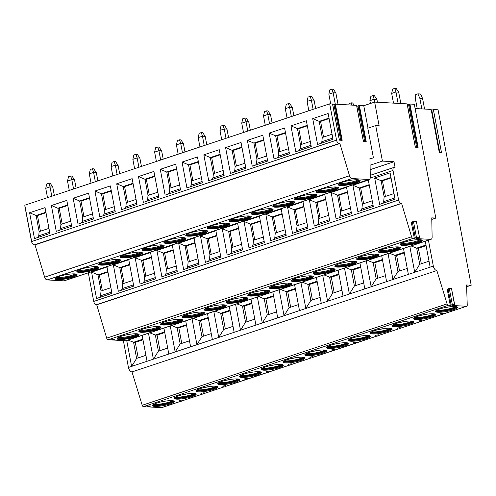 <?xml version="1.0" encoding="UTF-8"?>
<svg xmlns="http://www.w3.org/2000/svg" width="496" height="496" viewBox="0 0 496 496"><rect width="100%" height="100%" fill="white"/><g stroke="black" fill="none" stroke-linecap="round" stroke-linejoin="round"><path stroke-width="0.74" d="M180.525 401.388L161.814 407.607A1.674 0.98 -108.4 0 1 161.591 407.638L147.039 406.838L150.796 406.044L146.729 405.821L145.334 406.745L143.456 406.639A1.674 0.98 -108.4 0 1 142.203 405.269L131.979 371.926A4.458 2.604 -108.4 0 1 128.439 367.468L123.361 340.603M147.039 406.838L146.853 405.827M111.668 338.935L111.86 339.952L114.235 339.4L114.688 339.097L111.668 338.935L108.159 339.772A1.947 1.141 -108.4 0 1 106.69 338.148L96.72 304.792L96.379 304.773A3.342 1.953 -108.4 0 1 93.725 301.432L88.319 272.819M419.597 237.807L416.398 221.613L419.597 237.807L416.46 238.588L430.602 239.37A3.342 1.953 71.6 0 0 431.043 239.308L126.164 340.678A3.342 1.953 -108.4 0 1 125.717 340.733L111.86 339.952M356.822 106.361L359.377 105.468L363.76 105.71L374.647 102.089L379.124 125.767L375.714 125.581L382.428 161.101L393.998 161.733L395.064 167.381L394.45 167.35A3.342 1.953 71.6 0 0 394.004 167.406A3.342 1.953 71.6 0 0 393.018 170.469L398.61 200.062A3.342 1.953 71.6 0 0 401.264 203.403L401.605 203.422L411.568 236.778A1.947 1.141 71.6 0 0 413.038 238.402L414.346 238.471L411.296 222.332L413.453 221.452L416.398 221.613M332.797 105.04L335.352 104.148L356.568 105.388M371.795 158.342L369.942 158.243L370.314 177.196A3.342 1.953 -108.4 0 1 369.235 179.422L64.35 280.792A3.342 1.953 -108.4 0 1 63.903 280.848L47.151 279.924A3.342 1.953 -108.4 0 1 44.634 277.146L34.999 244.906L34.317 244.869A3.342 1.953 -108.4 0 1 31.663 241.527L24.8 205.208L329.685 103.838L332.543 104.067M431.359 110.509L433.368 109.535L438.055 109.796L471.2 285.225L466.581 284.971L467.238 305.127A1.674 0.98 -108.4 0 1 466.699 306.237A1.674 0.98 -108.4 0 1 466.476 306.268L451.875 305.462L454.702 304.749L452.315 304.575L450.269 305.375L447.218 289.23L449.264 288.43L451.496 288.554L454.702 304.749M415.121 108.537L431.154 109.418L439.289 152.464L441.502 152.588L433.368 109.535M431.043 239.308A3.342 1.953 71.6 0 0 432.121 237.082L431.749 217.862L435.823 218.085L414.315 104.272L409.932 104.03L407.377 104.923M409.932 104.03L418.122 147.349L415.301 147.194L407.129 103.949M407.111 103.875L374.647 102.089M417.861 93.849L420.589 93.998L422.573 98.487L419.845 98.338L417.861 93.849L415.716 94.562L415.561 99.764L417.241 108.649M422.573 98.487L424.57 109.052M421.842 108.903L419.845 98.338M394.81 88.362L396.168 88.437L398.685 92.144L395.957 91.996L394.81 88.362L392.665 89.075L391.673 93.422L395.957 91.996L398.108 103.379M398.685 92.144L400.836 103.534M393.508 103.131L391.673 93.422M373.029 95.604L374.393 95.678L376.904 99.386L374.176 99.237L373.029 95.604L370.884 96.317L369.892 100.663L374.176 99.237L374.722 102.095M376.904 99.386L377.444 102.244M370.431 103.497L369.892 100.663M351.955 105.065L351.255 102.846L349.11 103.559L348.806 104.892M354.15 105.183L352.613 102.92L351.255 102.846M359.377 105.468L366.209 141.633L363.388 141.478L356.556 105.313M368.001 128.148L363.76 105.71M369.235 179.422A3.342 1.953 -108.4 0 1 368.788 179.478L352.03 178.56A3.342 1.953 -108.4 0 1 349.513 175.776L339.884 143.542L339.202 143.505A3.342 1.953 -108.4 0 1 336.548 140.163L329.685 103.838M335.352 104.148L342.184 140.312L339.363 140.157L332.531 103.993M431.78 219.43L435.823 218.085M450.269 305.375L448.341 305.269A1.674 0.98 -108.4 0 1 447.088 303.899L436.864 270.556A4.458 2.604 -108.4 0 1 433.324 266.104L428.426 240.182M142.867 339.171L133.573 342.259L135.278 342.358L138.21 357.876M127.974 340.076L133.573 342.259L136.623 358.403L131.614 366.414L126.716 340.492M142.984 339.791L135.278 342.358M142.147 335.364L147.045 361.286L128.439 367.468M425.252 241.236L430.15 267.158L414.718 272.285L409.82 246.369M403.477 248.477L408.375 274.4L392.937 279.527L388.039 253.605M381.697 255.719L386.595 281.635L371.163 286.769L366.265 260.846M359.922 262.954L364.82 288.877L349.382 294.01L344.491 268.088M338.142 270.196L343.04 296.118L327.608 301.252L322.71 275.33M316.367 277.438L321.265 303.36L305.834 308.493L300.936 282.571M294.587 284.679L299.485 310.601L284.053 315.729L279.155 289.813M272.812 291.921L277.71 317.843L262.279 322.97L257.381 297.048M251.032 299.162L255.93 325.078L240.498 330.212L235.6 304.29M229.257 306.398L234.155 332.32L218.724 337.454L213.826 311.531M207.477 313.639L212.375 339.562L196.943 344.695L192.045 318.773M185.702 320.881L190.6 346.803L175.169 351.937L170.271 326.015M163.922 328.123L168.82 354.045L153.388 359.172L148.49 333.256M429.021 261.187L419.734 264.275L414.718 272.285L408.375 274.4M131.979 371.926L436.864 270.556M145.917 355.316L136.623 358.403M167.698 348.074L158.404 351.162L153.388 359.172L147.045 361.286M149.755 332.835L155.353 335.023L157.058 335.116L159.991 350.635M158.404 351.162L155.353 335.023L164.647 331.929M164.759 332.556L157.058 335.116M189.472 340.833L180.178 343.926L175.169 351.937L168.82 354.045M171.529 325.593L177.128 327.782L178.833 327.875L181.765 343.399M180.178 343.926L177.128 327.782L186.422 324.694M186.539 325.314L178.833 327.875M211.246 333.597L201.959 336.685L196.943 344.695L190.6 346.803M193.31 318.351L198.908 320.54L200.613 320.633L203.546 336.158M201.959 336.685L198.908 320.54L208.196 317.452M208.314 318.072L200.613 320.633M233.027 326.356L223.733 329.443L218.724 337.454L212.375 339.562M215.084 311.11L220.683 313.298L222.388 313.391L225.32 328.916M223.733 329.443L220.683 313.298L229.977 310.211M230.094 310.831L222.388 313.391M254.801 319.114L245.514 322.202L240.498 330.212L234.155 332.32M236.865 303.874L242.463 306.057L244.168 306.15L247.101 321.675M245.514 322.202L242.463 306.057L251.751 302.969M251.869 303.589L244.168 306.15M276.582 311.872L267.288 314.96L262.279 322.97L255.93 325.078M258.639 296.633L264.238 298.815L265.943 298.914L268.875 314.433M267.288 314.96L264.238 298.815L273.532 295.728M273.649 296.348L265.943 298.914M298.356 304.631L289.069 307.718L284.053 315.729L277.71 317.843M280.42 289.391L286.018 291.58L287.723 291.673L290.656 307.191M289.069 307.718L286.018 291.58L295.306 288.486M295.424 289.106L287.723 291.673M320.137 297.389L310.843 300.483L305.834 308.493L299.485 310.601M302.194 282.15L307.793 284.338L309.498 284.431L312.43 299.95M310.843 300.483L307.793 284.338L317.087 281.244M317.204 281.871L309.498 284.431M341.911 290.148L332.624 293.241L327.608 301.252L321.265 303.36M323.975 274.908L329.573 277.097L331.278 277.19L334.211 292.714M332.624 293.241L329.573 277.097L338.861 274.009M338.979 274.629L331.278 277.19M363.692 282.912L354.398 286L349.382 294.01L343.04 296.118M345.749 267.666L351.348 269.855L353.053 269.948L355.985 285.473M354.398 286L351.348 269.855L360.642 266.767M360.759 267.387L353.053 269.948M385.466 275.671L376.179 278.758L371.163 286.769L364.82 288.877M367.53 260.431L373.128 262.613L374.827 262.706L377.766 278.231M376.179 278.758L373.128 262.613L382.416 259.526M382.534 260.146L374.827 262.706M407.247 268.429L397.953 271.517L392.937 279.527L386.595 281.635M389.304 253.189L394.903 255.372L396.608 255.465L399.54 270.99M397.953 271.517L394.903 255.372L404.197 252.284M404.314 252.904L396.608 255.465M439.636 309.008A11.197 2.04 169.3 0 0 435.488 311.463A11.197 2.04 169.3 0 0 441.874 312.114A11.197 2.04 169.3 0 0 453.338 309.764A11.197 2.04 169.3 0 0 457.486 307.309A11.197 2.04 169.3 0 0 451.1 306.658A11.197 2.04 169.3 0 0 439.636 309.008M417.861 316.25A11.197 2.04 169.3 0 0 413.707 318.705A11.197 2.04 169.3 0 0 420.1 319.356A11.197 2.04 169.3 0 0 431.557 317.006A11.197 2.04 169.3 0 0 435.711 314.551A11.197 2.04 169.3 0 0 429.319 313.9A11.197 2.04 169.3 0 0 417.861 316.25M396.081 323.491A11.197 2.04 169.3 0 0 391.933 325.946A11.197 2.04 169.3 0 0 398.319 326.597A11.197 2.04 169.3 0 0 409.783 324.248A11.197 2.04 169.3 0 0 413.931 321.792A11.197 2.04 169.3 0 0 407.545 321.141A11.197 2.04 169.3 0 0 396.081 323.491M374.306 330.733A11.197 2.04 169.3 0 0 370.152 333.188A11.197 2.04 169.3 0 0 376.545 333.839A11.197 2.04 169.3 0 0 388.002 331.483A11.197 2.04 169.3 0 0 392.156 329.028A11.197 2.04 169.3 0 0 385.77 328.383A11.197 2.04 169.3 0 0 374.306 330.733M352.526 337.974A11.197 2.04 169.3 0 0 348.378 340.43A11.197 2.04 169.3 0 0 354.764 341.074A11.197 2.04 169.3 0 0 366.228 338.725A11.197 2.04 169.3 0 0 370.382 336.269A11.197 2.04 169.3 0 0 363.99 335.625A11.197 2.04 169.3 0 0 352.526 337.974M330.751 345.216A11.197 2.04 169.3 0 0 326.597 347.671A11.197 2.04 169.3 0 0 332.99 348.316A11.197 2.04 169.3 0 0 344.453 345.966A11.197 2.04 169.3 0 0 348.601 343.511A11.197 2.04 169.3 0 0 342.215 342.86A11.197 2.04 169.3 0 0 330.751 345.216M308.971 352.451A11.197 2.04 169.3 0 0 304.823 354.907A11.197 2.04 169.3 0 0 311.209 355.558A11.197 2.04 169.3 0 0 322.673 353.208A11.197 2.04 169.3 0 0 326.827 350.753A11.197 2.04 169.3 0 0 320.435 350.102A11.197 2.04 169.3 0 0 308.971 352.451M287.196 359.693A11.197 2.04 169.3 0 0 283.042 362.148A11.197 2.04 169.3 0 0 289.435 362.799A11.197 2.04 169.3 0 0 300.898 360.449A11.197 2.04 169.3 0 0 305.046 357.994A11.197 2.04 169.3 0 0 298.66 357.343A11.197 2.04 169.3 0 0 287.196 359.693M265.422 366.935A11.197 2.04 169.3 0 0 261.268 369.39A11.197 2.04 169.3 0 0 267.654 370.041A11.197 2.04 169.3 0 0 279.118 367.691A11.197 2.04 169.3 0 0 283.272 365.236A11.197 2.04 169.3 0 0 276.88 364.585A11.197 2.04 169.3 0 0 265.422 366.935M243.641 374.176A11.197 2.04 169.3 0 0 239.494 376.631A11.197 2.04 169.3 0 0 245.88 377.282A11.197 2.04 169.3 0 0 257.343 374.926A11.197 2.04 169.3 0 0 261.491 372.471A11.197 2.04 169.3 0 0 255.105 371.826A11.197 2.04 169.3 0 0 243.641 374.176M221.867 381.418A11.197 2.04 169.3 0 0 217.713 383.873A11.197 2.04 169.3 0 0 224.105 384.524A11.197 2.04 169.3 0 0 235.563 382.168A11.197 2.04 169.3 0 0 239.717 379.713A11.197 2.04 169.3 0 0 233.325 379.068A11.197 2.04 169.3 0 0 221.867 381.418M200.086 388.659A11.197 2.04 169.3 0 0 195.939 391.115A11.197 2.04 169.3 0 0 202.325 391.759A11.197 2.04 169.3 0 0 213.788 389.41A11.197 2.04 169.3 0 0 217.936 386.954A11.197 2.04 169.3 0 0 211.55 386.303A11.197 2.04 169.3 0 0 200.086 388.659M178.312 395.895A11.197 2.04 169.3 0 0 174.158 398.35A11.197 2.04 169.3 0 0 180.55 399.001A11.197 2.04 169.3 0 0 192.008 396.651A11.197 2.04 169.3 0 0 196.162 394.196A11.197 2.04 169.3 0 0 189.77 393.545A11.197 2.04 169.3 0 0 178.312 395.895M156.531 403.136A11.197 2.04 169.3 0 0 152.384 405.592A11.197 2.04 169.3 0 0 158.77 406.243A11.197 2.04 169.3 0 0 170.233 403.893A11.197 2.04 169.3 0 0 174.381 401.438A11.197 2.04 169.3 0 0 167.995 400.787A11.197 2.04 169.3 0 0 156.531 403.136M440.442 313.695L443.715 313.075A1.81 1.81 0 0 1 440.442 313.695M418.661 320.937L421.935 320.317A1.81 1.81 0 0 1 418.661 320.937M396.887 328.178L400.16 327.558A1.81 1.81 0 0 1 396.887 328.178M375.106 335.42L378.386 334.8A1.81 1.81 0 0 1 375.106 335.42M353.332 342.655L356.605 342.042A1.81 1.81 0 0 1 353.332 342.655M331.557 349.897L334.831 349.283A1.81 1.81 0 0 1 331.557 349.897M309.777 357.139L313.05 356.519A1.81 1.81 0 0 1 309.777 357.139M288.002 364.38L291.276 363.76A1.81 1.81 0 0 1 288.002 364.38M266.222 371.622L269.495 371.002A1.81 1.81 0 0 1 266.222 371.622M244.447 378.863L247.721 378.243A1.81 1.81 0 0 1 244.447 378.863M222.667 386.105L225.94 385.485A1.81 1.81 0 0 1 222.667 386.105M200.892 393.34L204.166 392.727A1.81 1.81 0 0 1 200.892 393.34M179.112 400.582L182.385 399.962A1.81 1.81 0 0 1 179.112 400.582M466.866 286.669L471.2 285.225M457.188 306.95A11.197 2.04 169.3 0 1 453.183 308.958A11.197 2.04 -10.7 0 1 435.637 311.017M436.288 310.465A10.639 1.941 -10.7 0 0 452.743 308.4A10.639 1.941 169.3 0 0 456.376 306.671M455.681 306.565A10.639 1.941 169.3 0 1 452.643 307.861A10.639 1.941 -10.7 0 1 436.902 310.118M448.818 306.931A11.197 2.04 -10.7 0 1 443.424 307.948M435.407 314.185A11.197 2.04 169.3 0 1 431.408 316.2A11.197 2.04 -10.7 0 1 413.856 318.258M414.507 317.707A10.639 1.941 -10.7 0 0 430.962 315.642A10.639 1.941 169.3 0 0 434.601 313.912M433.901 313.807A10.639 1.941 169.3 0 1 430.863 315.103A10.639 1.941 -10.7 0 1 415.121 317.359M427.037 314.173A11.197 2.04 -10.7 0 1 421.643 315.189M413.633 321.427A11.197 2.04 169.3 0 1 409.628 323.435A11.197 2.04 -10.7 0 1 392.082 325.5M392.733 324.948A10.639 1.941 -10.7 0 0 409.188 322.884A10.639 1.941 169.3 0 0 412.827 321.154M412.126 321.048A10.639 1.941 169.3 0 1 409.088 322.344A10.639 1.941 -10.7 0 1 393.347 324.595M405.263 321.414A11.197 2.04 -10.7 0 1 399.869 322.431M391.852 328.668A11.197 2.04 169.3 0 1 387.853 330.677A11.197 2.04 -10.7 0 1 370.301 332.742M370.952 332.19A10.639 1.941 -10.7 0 0 387.413 330.119A10.639 1.941 169.3 0 0 391.046 328.395M390.346 328.29A10.639 1.941 169.3 0 1 387.308 329.586A10.639 1.941 -10.7 0 1 371.566 331.836M383.482 328.656A11.197 2.04 -10.7 0 1 378.088 329.673M370.078 335.91A11.197 2.04 169.3 0 1 366.073 337.919A11.197 2.04 -10.7 0 1 348.527 339.983M349.178 339.431A10.639 1.941 -10.7 0 0 365.633 337.361A10.639 1.941 169.3 0 0 369.272 335.631M368.571 335.532A10.639 1.941 169.3 0 1 365.533 336.821A10.639 1.941 -10.7 0 1 349.792 339.078M361.708 335.891A11.197 2.04 -10.7 0 1 356.314 336.914M348.304 343.151A11.197 2.04 169.3 0 1 344.298 345.16A11.197 2.04 -10.7 0 1 326.746 347.225M327.397 346.673A10.639 1.941 -10.7 0 0 343.858 344.602A10.639 1.941 169.3 0 0 347.491 342.872M346.797 342.773A10.639 1.941 169.3 0 1 343.753 344.063A10.639 1.941 -10.7 0 1 328.011 346.32M339.927 343.133A11.197 2.04 -10.7 0 1 334.533 344.156M326.523 350.393A11.197 2.04 169.3 0 1 322.518 352.402A11.197 2.04 -10.7 0 1 304.972 354.466M305.623 353.908A10.639 1.941 -10.7 0 0 322.078 351.844A10.639 1.941 169.3 0 0 325.717 350.114M325.016 350.009A10.639 1.941 169.3 0 1 321.978 351.304A10.639 1.941 -10.7 0 1 306.237 353.561M318.153 350.374A11.197 2.04 -10.7 0 1 312.759 351.397M304.749 357.635A11.197 2.04 169.3 0 1 300.743 359.643A11.197 2.04 -10.7 0 1 283.191 361.702M283.848 361.15A10.639 1.941 -10.7 0 0 300.303 359.085A10.639 1.941 169.3 0 0 303.936 357.356M303.242 357.25A10.639 1.941 169.3 0 1 300.198 358.546A10.639 1.941 -10.7 0 1 284.456 360.803M296.372 357.616A11.197 2.04 -10.7 0 1 290.985 358.633M282.968 364.87A11.197 2.04 169.3 0 1 278.969 366.879A11.197 2.04 -10.7 0 1 261.417 368.943M262.068 368.392A10.639 1.941 -10.7 0 0 278.523 366.327A10.639 1.941 169.3 0 0 282.162 364.597M281.461 364.492A10.639 1.941 169.3 0 1 278.423 365.788A10.639 1.941 -10.7 0 1 262.682 368.038M274.598 364.858A11.197 2.04 -10.7 0 1 269.204 365.874M261.194 372.112A11.197 2.04 169.3 0 1 257.188 374.12A11.197 2.04 -10.7 0 1 239.636 376.185M240.293 375.633A10.639 1.941 -10.7 0 0 256.748 373.562A10.639 1.941 169.3 0 0 260.381 371.839M259.687 371.733A10.639 1.941 169.3 0 1 256.643 373.029A10.639 1.941 -10.7 0 1 240.901 375.28M252.824 372.099A11.197 2.04 -10.7 0 1 247.43 373.116M239.413 379.353A11.197 2.04 169.3 0 1 235.414 381.362A11.197 2.04 -10.7 0 1 217.862 383.427M218.513 382.875A10.639 1.941 -10.7 0 0 234.968 380.804A10.639 1.941 169.3 0 0 238.607 379.074M237.906 378.975A10.639 1.941 169.3 0 1 234.868 380.265A10.639 1.941 -10.7 0 1 219.127 382.521M231.043 379.335A11.197 2.04 -10.7 0 1 225.649 380.358M217.639 386.595A11.197 2.04 169.3 0 1 213.633 388.604A11.197 2.04 -10.7 0 1 196.087 390.668M196.738 390.116A10.639 1.941 -10.7 0 0 213.193 388.046A10.639 1.941 169.3 0 0 216.826 386.316M216.132 386.217A10.639 1.941 169.3 0 1 213.088 387.506A10.639 1.941 -10.7 0 1 197.346 389.763M209.269 386.576A11.197 2.04 -10.7 0 1 203.875 387.599M195.858 393.836A11.197 2.04 169.3 0 1 191.859 395.845A11.197 2.04 -10.7 0 1 174.307 397.91M174.958 397.352A10.639 1.941 -10.7 0 0 191.413 395.287A10.639 1.941 169.3 0 0 195.052 393.557M194.351 393.452A10.639 1.941 169.3 0 1 191.313 394.748A10.639 1.941 -10.7 0 1 175.572 397.005M187.488 393.818A11.197 2.04 -10.7 0 1 182.094 394.841M174.084 401.078A11.197 2.04 169.3 0 1 170.078 403.087A11.197 2.04 -10.7 0 1 152.532 405.145M153.183 404.593A10.639 1.941 -10.7 0 0 169.638 402.529A10.639 1.941 169.3 0 0 173.271 400.799M172.577 400.694A10.639 1.941 169.3 0 1 169.533 401.989A10.639 1.941 -10.7 0 1 153.791 404.246M165.714 401.059A11.197 2.04 -10.7 0 1 160.32 402.076M411.079 245.948L416.683 248.136L418.382 248.229L421.315 263.748M419.734 264.275L416.683 248.136L425.971 245.043M426.089 245.663L418.382 248.229M419.449 237.758L416.504 237.596L414.346 238.471M418.047 242.897A11.197 2.04 -10.7 0 1 406.584 245.247A11.197 2.04 -10.7 0 1 400.191 244.596A11.197 2.04 -10.7 0 1 404.345 242.141A11.197 2.04 -10.7 0 1 415.809 239.791A11.197 2.04 -10.7 0 1 422.195 240.442A11.197 2.04 -10.7 0 1 418.047 242.897M396.267 250.133A11.197 2.04 -10.7 0 1 384.803 252.489A11.197 2.04 -10.7 0 1 378.417 251.838A11.197 2.04 -10.7 0 1 382.565 249.383A11.197 2.04 -10.7 0 1 394.029 247.033A11.197 2.04 -10.7 0 1 400.421 247.678A11.197 2.04 -10.7 0 1 396.267 250.133M374.492 257.374A11.197 2.04 -10.7 0 1 363.029 259.73A11.197 2.04 -10.7 0 1 356.636 259.079A11.197 2.04 -10.7 0 1 360.79 256.624A11.197 2.04 -10.7 0 1 372.254 254.274A11.197 2.04 -10.7 0 1 378.64 254.919A11.197 2.04 -10.7 0 1 374.492 257.374M352.712 264.616A11.197 2.04 -10.7 0 1 341.248 266.966A11.197 2.04 -10.7 0 1 334.862 266.321A11.197 2.04 -10.7 0 1 339.01 263.866A11.197 2.04 -10.7 0 1 350.474 261.51A11.197 2.04 -10.7 0 1 356.866 262.161A11.197 2.04 -10.7 0 1 352.712 264.616M330.937 271.858A11.197 2.04 -10.7 0 1 319.474 274.207A11.197 2.04 -10.7 0 1 313.081 273.563A11.197 2.04 -10.7 0 1 317.235 271.107A11.197 2.04 -10.7 0 1 328.699 268.751A11.197 2.04 -10.7 0 1 335.085 269.402A11.197 2.04 -10.7 0 1 330.937 271.858M309.157 279.099A11.197 2.04 -10.7 0 1 297.693 281.449A11.197 2.04 -10.7 0 1 291.307 280.798A11.197 2.04 -10.7 0 1 295.461 278.343A11.197 2.04 -10.7 0 1 306.919 275.993A11.197 2.04 -10.7 0 1 313.311 276.644A11.197 2.04 -10.7 0 1 309.157 279.099M287.382 286.341A11.197 2.04 -10.7 0 1 275.919 288.691A11.197 2.04 -10.7 0 1 269.533 288.04A11.197 2.04 -10.7 0 1 273.68 285.584A11.197 2.04 -10.7 0 1 285.144 283.235A11.197 2.04 -10.7 0 1 291.53 283.886A11.197 2.04 -10.7 0 1 287.382 286.341M265.602 293.582A11.197 2.04 -10.7 0 1 254.144 295.932A11.197 2.04 -10.7 0 1 247.752 295.281A11.197 2.04 -10.7 0 1 251.906 292.826A11.197 2.04 -10.7 0 1 263.364 290.476A11.197 2.04 -10.7 0 1 269.756 291.127A11.197 2.04 -10.7 0 1 265.602 293.582M243.827 300.818A11.197 2.04 -10.7 0 1 232.364 303.174A11.197 2.04 -10.7 0 1 225.978 302.523A11.197 2.04 -10.7 0 1 230.125 300.068A11.197 2.04 -10.7 0 1 241.589 297.718A11.197 2.04 -10.7 0 1 247.975 298.363A11.197 2.04 -10.7 0 1 243.827 300.818M222.047 308.059A11.197 2.04 -10.7 0 1 210.589 310.409A11.197 2.04 -10.7 0 1 204.197 309.764A11.197 2.04 -10.7 0 1 208.351 307.309A11.197 2.04 -10.7 0 1 219.809 304.959A11.197 2.04 -10.7 0 1 226.201 305.604A11.197 2.04 -10.7 0 1 222.047 308.059M200.272 315.301A11.197 2.04 -10.7 0 1 188.809 317.651A11.197 2.04 -10.7 0 1 182.423 317.006A11.197 2.04 -10.7 0 1 186.57 314.551A11.197 2.04 -10.7 0 1 198.034 312.195A11.197 2.04 -10.7 0 1 204.42 312.846A11.197 2.04 -10.7 0 1 200.272 315.301M178.492 322.543A11.197 2.04 -10.7 0 1 167.034 324.892A11.197 2.04 -10.7 0 1 160.642 324.241A11.197 2.04 -10.7 0 1 164.796 321.786A11.197 2.04 -10.7 0 1 176.254 319.436A11.197 2.04 -10.7 0 1 182.646 320.087A11.197 2.04 -10.7 0 1 178.492 322.543M156.717 329.784A11.197 2.04 -10.7 0 1 145.254 332.134A11.197 2.04 -10.7 0 1 138.868 331.483A11.197 2.04 -10.7 0 1 143.015 329.028A11.197 2.04 -10.7 0 1 154.479 326.678A11.197 2.04 -10.7 0 1 160.865 327.329A11.197 2.04 -10.7 0 1 156.717 329.784M134.937 337.026A11.197 2.04 -10.7 0 1 123.479 339.376A11.197 2.04 -10.7 0 1 117.087 338.725A11.197 2.04 -10.7 0 1 121.241 336.269A11.197 2.04 -10.7 0 1 132.705 333.92A11.197 2.04 -10.7 0 1 139.091 334.571A11.197 2.04 -10.7 0 1 134.937 337.026M96.72 304.792L401.605 203.422M390.098 172.868L395.083 199.237L379.645 204.364L374.666 177.996L390.098 172.868M368.323 180.11L373.302 206.479L357.87 211.606L352.885 185.237L368.323 180.11M346.543 187.345L351.528 213.714L336.09 218.848L331.111 192.479L346.543 187.345M324.768 194.587L329.747 220.956L314.315 226.089L309.33 199.721L324.768 194.587M302.988 201.829L307.973 228.197L292.541 233.331L287.556 206.962L302.988 201.829M281.213 209.07L286.192 235.439L270.76 240.572L265.775 214.204L281.213 209.07M259.433 216.312L264.418 242.68L248.986 247.808L244.001 221.439L259.433 216.312M237.658 223.553L242.637 249.922L227.205 255.049L222.227 228.681L237.658 223.553M215.878 230.789L220.863 257.157L205.431 262.291L200.446 235.922L215.878 230.789M194.103 238.03L199.082 264.399L183.65 269.533L178.672 243.164L194.103 238.03M172.323 245.272L177.308 271.641L161.876 276.774L156.891 250.406L172.323 245.272M150.548 252.514L155.527 278.882L140.095 284.016L135.117 257.647L150.548 252.514M128.768 259.755L133.753 286.124L118.321 291.251L113.336 264.883L128.768 259.755M106.993 266.997L111.972 293.365L96.54 298.493L91.562 272.124L106.993 266.997M370.165 169.657L393.998 161.733M370.078 165.205L382.428 161.101M375.714 125.581L367.815 128.21L373.407 157.802L369.954 158.956M328.135 113.503L333.014 139.333L317.583 144.466L312.703 118.637L328.135 113.503M306.361 120.745L311.24 146.574L295.808 151.708L290.929 125.872L306.361 120.745M284.58 127.987L289.466 153.816L274.028 158.943L269.148 133.114L284.58 127.987M262.806 135.222L267.685 161.057L252.253 166.185L247.374 140.356L262.806 135.222M241.025 142.464L245.911 168.293L230.473 173.426L225.593 147.597L241.025 142.464M219.251 149.705L224.13 175.534L208.698 180.668L203.819 154.839L219.251 149.705M197.47 156.947L202.356 182.776L186.924 187.91L182.038 162.08L197.47 156.947M175.696 164.188L180.575 190.018L165.143 195.151L160.264 169.316L175.696 164.188M153.921 171.43L158.801 197.259L143.369 202.387L138.483 176.557L153.921 171.43M132.141 178.665L137.02 204.501L121.588 209.628L116.709 183.799L132.141 178.665M110.366 185.907L115.246 211.736L99.814 216.87L94.928 191.041L110.366 185.907M88.586 193.149L93.465 218.978L78.033 224.111L73.154 198.282L88.586 193.149M66.811 200.39L71.691 226.219L56.259 231.353L51.379 205.524L66.811 200.39M45.031 207.632L49.91 233.461L34.478 238.595L29.599 212.759L45.031 207.632M34.999 244.906L339.884 143.542M356.035 182.993A11.197 2.04 169.3 0 0 360.183 180.538A11.197 2.04 169.3 0 0 353.797 179.893A11.197 2.04 169.3 0 0 342.333 182.243A11.197 2.04 169.3 0 0 338.185 184.698A11.197 2.04 169.3 0 0 344.571 185.349A11.197 2.04 169.3 0 0 356.035 182.993M334.254 190.235A11.197 2.04 169.3 0 0 338.408 187.779A11.197 2.04 169.3 0 0 332.016 187.135A11.197 2.04 169.3 0 0 320.559 189.484A11.197 2.04 169.3 0 0 316.405 191.94A11.197 2.04 169.3 0 0 322.797 192.591A11.197 2.04 169.3 0 0 334.254 190.235M312.48 197.476A11.197 2.04 169.3 0 0 316.628 195.021A11.197 2.04 169.3 0 0 310.242 194.37A11.197 2.04 169.3 0 0 298.778 196.726A11.197 2.04 169.3 0 0 294.63 199.181A11.197 2.04 169.3 0 0 301.016 199.826A11.197 2.04 169.3 0 0 312.48 197.476M290.699 204.718A11.197 2.04 169.3 0 0 294.853 202.263A11.197 2.04 169.3 0 0 288.461 201.612A11.197 2.04 169.3 0 0 277.004 203.961A11.197 2.04 169.3 0 0 272.85 206.423A11.197 2.04 169.3 0 0 279.242 207.068A11.197 2.04 169.3 0 0 290.699 204.718M268.925 211.959A11.197 2.04 169.3 0 0 273.073 209.504A11.197 2.04 169.3 0 0 266.687 208.853A11.197 2.04 169.3 0 0 255.223 211.203A11.197 2.04 169.3 0 0 251.075 213.658A11.197 2.04 169.3 0 0 257.461 214.309A11.197 2.04 169.3 0 0 268.925 211.959M247.144 219.201A11.197 2.04 169.3 0 0 251.298 216.746A11.197 2.04 169.3 0 0 244.906 216.095A11.197 2.04 169.3 0 0 233.449 218.445A11.197 2.04 169.3 0 0 229.295 220.9A11.197 2.04 169.3 0 0 235.687 221.551A11.197 2.04 169.3 0 0 247.144 219.201M225.37 226.436A11.197 2.04 169.3 0 0 229.518 223.981A11.197 2.04 169.3 0 0 223.132 223.336A11.197 2.04 169.3 0 0 211.668 225.686A11.197 2.04 169.3 0 0 207.52 228.141A11.197 2.04 169.3 0 0 213.906 228.792A11.197 2.04 169.3 0 0 225.37 226.436M203.589 233.678A11.197 2.04 169.3 0 0 207.743 231.223A11.197 2.04 169.3 0 0 201.351 230.578A11.197 2.04 169.3 0 0 189.894 232.928A11.197 2.04 169.3 0 0 185.74 235.383A11.197 2.04 169.3 0 0 192.132 236.034A11.197 2.04 169.3 0 0 203.589 233.678M181.815 240.92A11.197 2.04 169.3 0 0 185.963 238.464A11.197 2.04 169.3 0 0 179.577 237.813A11.197 2.04 169.3 0 0 168.113 240.169A11.197 2.04 169.3 0 0 163.965 242.625A11.197 2.04 169.3 0 0 170.351 243.269A11.197 2.04 169.3 0 0 181.815 240.92M160.034 248.161A11.197 2.04 169.3 0 0 164.188 245.706A11.197 2.04 169.3 0 0 157.802 245.055A11.197 2.04 169.3 0 0 146.339 247.411A11.197 2.04 169.3 0 0 142.185 249.866A11.197 2.04 169.3 0 0 148.577 250.511A11.197 2.04 169.3 0 0 160.034 248.161M138.26 255.403A11.197 2.04 169.3 0 0 142.414 252.948A11.197 2.04 169.3 0 0 136.022 252.297A11.197 2.04 169.3 0 0 124.558 254.646A11.197 2.04 169.3 0 0 120.41 257.102A11.197 2.04 169.3 0 0 126.796 257.753A11.197 2.04 169.3 0 0 138.26 255.403M116.486 262.644A11.197 2.04 169.3 0 0 120.633 260.189A11.197 2.04 169.3 0 0 114.247 259.538A11.197 2.04 169.3 0 0 102.784 261.888A11.197 2.04 169.3 0 0 98.63 264.343A11.197 2.04 169.3 0 0 105.022 264.994A11.197 2.04 169.3 0 0 116.486 262.644M94.705 269.886A11.197 2.04 169.3 0 0 98.859 267.431A11.197 2.04 169.3 0 0 92.467 266.78A11.197 2.04 169.3 0 0 81.003 269.13A11.197 2.04 169.3 0 0 76.855 271.585A11.197 2.04 169.3 0 0 83.241 272.236A11.197 2.04 169.3 0 0 94.705 269.886M72.931 277.121A11.197 2.04 169.3 0 0 77.078 274.666A11.197 2.04 169.3 0 0 70.692 274.021A11.197 2.04 169.3 0 0 59.229 276.371A11.197 2.04 169.3 0 0 55.075 278.826A11.197 2.04 169.3 0 0 61.467 279.477A11.197 2.04 169.3 0 0 72.931 277.121M338.229 184.413A11.197 2.04 -10.7 0 0 355.93 182.46A11.197 2.04 169.3 0 0 360.034 180.29M359.234 179.936A10.583 1.928 169.3 0 1 355.446 181.846A10.583 1.928 -10.7 0 1 338.849 183.793M339.704 183.291A10.583 1.928 -10.7 0 0 355.291 181.04A10.583 1.928 169.3 0 0 358.255 179.788M316.454 191.648A11.197 2.04 -10.7 0 0 334.155 189.695A11.197 2.04 169.3 0 0 338.26 187.531M337.46 187.178A10.583 1.928 169.3 0 1 333.665 189.088A10.583 1.928 -10.7 0 1 317.068 191.028M317.93 190.532A10.583 1.928 -10.7 0 0 333.517 188.282A10.583 1.928 169.3 0 0 336.474 187.029M294.674 198.89A11.197 2.04 -10.7 0 0 312.375 196.937A11.197 2.04 169.3 0 0 316.479 194.773M315.679 194.42A10.583 1.928 169.3 0 1 311.891 196.329A10.583 1.928 -10.7 0 1 295.294 198.27M296.149 197.774A10.583 1.928 -10.7 0 0 311.736 195.517A10.583 1.928 169.3 0 0 314.7 194.271M272.899 206.131A11.197 2.04 -10.7 0 0 290.6 204.178A11.197 2.04 169.3 0 0 294.705 202.015M293.905 201.661A10.583 1.928 169.3 0 1 290.11 203.565A10.583 1.928 -10.7 0 1 273.513 205.511M274.375 205.015A10.583 1.928 -10.7 0 0 289.962 202.759A10.583 1.928 169.3 0 0 292.925 201.506M251.119 213.373A11.197 2.04 -10.7 0 0 268.82 211.42A11.197 2.04 169.3 0 0 272.924 209.25M272.124 208.903A10.583 1.928 169.3 0 1 268.336 210.806A10.583 1.928 -10.7 0 1 251.739 212.753M252.594 212.257A10.583 1.928 -10.7 0 0 268.181 210A10.583 1.928 169.3 0 0 271.145 208.748M229.344 220.615A11.197 2.04 -10.7 0 0 247.045 218.662A11.197 2.04 169.3 0 0 251.15 216.492M250.35 216.144A10.583 1.928 169.3 0 1 246.555 218.048A10.583 1.928 -10.7 0 1 229.958 219.995M230.82 219.492A10.583 1.928 -10.7 0 0 246.407 217.242A10.583 1.928 169.3 0 0 249.37 215.989M207.57 227.856A11.197 2.04 -10.7 0 0 225.265 225.903A11.197 2.04 169.3 0 0 229.369 223.733M228.569 223.38A10.583 1.928 169.3 0 1 224.781 225.289A10.583 1.928 -10.7 0 1 208.184 227.236M209.039 226.734A10.583 1.928 -10.7 0 0 224.626 224.483A10.583 1.928 169.3 0 0 227.59 223.231M185.789 235.092A11.197 2.04 -10.7 0 0 203.49 233.145A11.197 2.04 169.3 0 0 207.595 230.975M206.795 230.621A10.583 1.928 169.3 0 1 203 232.531A10.583 1.928 -10.7 0 1 186.403 234.478M187.265 233.976A10.583 1.928 -10.7 0 0 202.852 231.725A10.583 1.928 169.3 0 0 205.815 230.473M164.015 242.333A11.197 2.04 -10.7 0 0 181.716 240.38A11.197 2.04 169.3 0 0 185.814 238.216M185.014 237.863A10.583 1.928 169.3 0 1 181.226 239.773A10.583 1.928 -10.7 0 1 164.629 241.713M165.484 241.217A10.583 1.928 -10.7 0 0 181.071 238.96A10.583 1.928 169.3 0 0 184.035 237.714M142.234 249.575A11.197 2.04 -10.7 0 0 159.935 247.622A11.197 2.04 169.3 0 0 164.04 245.458M163.24 245.105A10.583 1.928 169.3 0 1 159.452 247.008A10.583 1.928 -10.7 0 1 142.854 248.955M143.71 248.459A10.583 1.928 -10.7 0 0 159.297 246.202A10.583 1.928 169.3 0 0 162.26 244.956M120.46 256.816A11.197 2.04 -10.7 0 0 138.161 254.863A11.197 2.04 169.3 0 0 142.259 252.693M141.459 252.346A10.583 1.928 169.3 0 1 137.671 254.25A10.583 1.928 -10.7 0 1 121.074 256.196M121.929 255.7A10.583 1.928 -10.7 0 0 137.516 253.444A10.583 1.928 169.3 0 0 140.48 252.191M98.679 264.058A11.197 2.04 -10.7 0 0 116.38 262.105A11.197 2.04 169.3 0 0 120.485 259.935M119.685 259.588A10.583 1.928 169.3 0 1 115.897 261.491A10.583 1.928 -10.7 0 1 99.299 263.438M100.155 262.942A10.583 1.928 -10.7 0 0 115.742 260.685A10.583 1.928 169.3 0 0 118.705 259.433M76.905 271.3A11.197 2.04 -10.7 0 0 94.606 269.347A11.197 2.04 169.3 0 0 98.704 267.177M97.904 266.823A10.583 1.928 169.3 0 1 94.116 268.733A10.583 1.928 -10.7 0 1 77.519 270.68M78.374 270.177A10.583 1.928 -10.7 0 0 93.967 267.927A10.583 1.928 169.3 0 0 96.925 266.674M55.124 278.535A11.197 2.04 -10.7 0 0 72.825 276.588A11.197 2.04 169.3 0 0 76.93 274.418M76.13 274.065A10.583 1.928 169.3 0 1 72.342 275.974A10.583 1.928 -10.7 0 1 55.744 277.921M56.6 277.419A10.583 1.928 -10.7 0 0 72.187 275.168A10.583 1.928 169.3 0 0 75.15 273.916M332.053 134.242L322.257 137.497L321.842 141.701L320.974 143.338M322.257 137.497L319.207 121.359L320.571 121.433L323.528 137.076M312.703 118.637L319.207 121.359L329.003 118.098M329.096 118.594L320.571 121.433M307.229 125.339L297.426 128.594L298.79 128.675L301.748 144.317M290.929 125.872L297.426 128.594L300.477 144.739L300.061 148.943L299.193 150.579M307.322 125.835L298.79 128.675M310.279 141.484L300.477 144.739M285.448 132.581L275.652 135.836L277.016 135.91L279.973 151.559M269.148 133.114L275.652 135.836L278.702 151.981L278.287 156.184L277.419 157.821M285.547 133.077L277.016 135.91M288.498 148.726L278.702 151.981M263.674 139.822L253.871 143.077L255.235 143.152L258.193 158.801M247.374 140.356L253.871 143.077L256.922 159.222L256.506 163.426L255.638 165.063M263.767 140.318L255.235 143.152M266.724 155.961L256.922 159.222M241.893 147.058L232.097 150.319L233.461 150.393L236.418 166.042M225.593 147.597L232.097 150.319L235.147 166.464L234.732 170.667L233.864 172.298M241.992 147.56L233.461 150.393M244.943 163.203L235.147 166.464M220.119 154.299L210.323 157.561L211.68 157.635L214.638 173.284M203.819 154.839L210.323 157.561L213.373 173.705L212.951 177.909L212.083 179.54M220.212 154.795L211.68 157.635M223.169 170.444L213.373 173.705M198.344 161.541L188.542 164.802L189.906 164.877L192.863 180.519M182.038 162.08L188.542 164.802L191.592 180.941L191.177 185.144L190.309 186.781M198.437 162.037L189.906 164.877M201.395 177.686L191.592 180.941M176.564 168.783L166.768 172.038L168.125 172.118L171.083 187.761M160.264 169.316L166.768 172.038L169.818 188.182L169.403 192.386L168.528 194.023M176.657 169.279L168.125 172.118M179.614 184.927L169.818 188.182M154.789 176.024L144.987 179.279L146.351 179.354L149.308 195.002M138.483 176.557L144.987 179.279L148.037 195.424L147.622 199.628L146.754 201.264M154.882 176.52L146.351 179.354M157.84 192.169L148.037 195.424M133.009 183.266L123.213 186.521L124.577 186.595L127.528 202.244M116.709 183.799L123.213 186.521L126.263 202.666L125.848 206.869L124.973 208.506M133.102 183.762L124.577 186.595M136.059 199.411L126.263 202.666M111.234 190.507L101.432 193.762L102.796 193.837L105.753 209.486M94.928 191.041L101.432 193.762L104.482 209.907L104.067 214.111L103.199 215.741M111.327 191.003L102.796 193.837M114.285 206.646L104.482 209.907M89.454 197.743L79.658 201.004L81.022 201.078L83.973 216.727M73.154 198.282L79.658 201.004L82.708 217.149L82.293 221.352L81.418 222.983M89.547 198.245L81.022 201.078M92.504 213.888L82.708 217.149M67.679 204.984L57.877 208.246L59.241 208.32L62.198 223.963M51.379 205.524L57.877 208.246L60.927 224.39L60.512 228.594L59.644 230.225M67.772 205.48L59.241 208.32M70.73 221.129L60.927 224.39M45.899 212.226L36.103 215.487L37.467 215.562L40.424 231.204M29.599 212.759L36.103 215.487L39.153 231.626L38.738 235.829L37.863 237.466M45.992 212.722L37.467 215.562M48.949 228.371L39.153 231.626M394.01 193.583L384.152 196.862L383.662 201.667L382.751 203.335M384.152 196.862L381.102 180.718L382.459 180.792L385.417 196.441M374.666 177.996L381.102 180.718L390.96 177.438M391.053 177.934L382.459 180.792M369.185 184.679L359.321 187.959L360.685 188.034L363.642 203.676M352.885 185.237L359.321 187.959L362.371 204.104L361.888 208.909L360.976 210.577M369.278 185.175L360.685 188.034M372.236 200.824L362.371 204.104M347.405 191.921L337.547 195.201L338.904 195.275L341.862 210.918M331.111 192.479L337.547 195.201L340.597 211.339L340.107 216.151L339.196 217.818M347.498 192.417L338.904 195.275M350.455 208.06L340.597 211.339M325.63 199.156L315.766 202.436L317.13 202.511L320.087 218.159M309.33 199.721L315.766 202.436L318.816 218.581L318.333 223.392L317.421 225.054M325.723 199.659L317.13 202.511M328.681 215.301L318.816 218.581M303.85 206.398L293.992 209.678L295.356 209.752L298.307 225.401M287.556 206.962L293.992 209.678L297.042 225.823L296.558 230.634L295.641 232.295M303.949 206.894L295.356 209.752M306.9 222.543L297.042 225.823M282.075 213.64L272.211 216.919L273.575 216.994L276.532 232.643M265.775 214.204L272.211 216.919L275.261 233.064L274.778 237.869L273.866 239.537M282.168 214.136L273.575 216.994M285.126 229.784L275.261 233.064M260.295 220.881L250.437 224.161L251.801 224.235L254.752 239.884M244.001 221.439L250.437 224.161L253.487 240.306L253.003 245.111L252.086 246.779M260.394 221.377L251.801 224.235M263.345 237.026L253.487 240.306M238.52 228.123L228.656 231.403L230.02 231.477L232.977 247.12M222.227 228.681L228.656 231.403L231.706 247.547L231.223 252.352L230.311 254.02M238.613 228.619L230.02 231.477M241.571 244.268L231.706 247.547M216.746 235.364L206.882 238.644L208.246 238.719L211.203 254.361M200.446 235.922L206.882 238.644L209.932 254.783L209.448 259.594L208.531 261.262M216.839 235.86L208.246 238.719M219.796 251.509L209.932 254.783M194.965 242.606L185.101 245.88L186.465 245.954L189.422 261.603M178.672 243.164L185.101 245.88L188.151 262.024L187.668 266.836L186.756 268.497M195.058 243.102L186.465 245.954M198.016 258.745L188.151 262.024M173.191 249.841L163.327 253.121L164.691 253.196L167.648 268.844M156.891 250.406L163.327 253.121L166.377 269.266L165.893 274.077L164.976 275.739M173.284 250.344L164.691 253.196M176.241 265.986L166.377 269.266M151.41 257.083L141.546 260.363L142.91 260.437L145.867 276.086M135.117 257.647L141.546 260.363L144.596 276.508L144.113 281.319L143.201 282.98M151.503 257.579L142.91 260.437M154.461 273.228L144.596 276.508M129.636 264.325L119.772 267.604L121.136 267.679L124.093 283.328M113.336 264.883L119.772 267.604L122.822 283.749L122.338 288.554L121.427 290.222M129.729 264.821L121.136 267.679M132.686 280.469L122.822 283.749M107.855 271.566L97.991 274.846L99.355 274.92L102.312 290.569M91.562 272.124L97.991 274.846L101.041 290.991L100.558 295.796L99.646 297.464M107.948 272.062L99.355 274.92M110.906 287.711L101.041 290.991M400.241 244.311A11.197 2.04 169.3 0 0 417.942 242.358A11.197 2.04 -10.7 0 0 422.046 240.188M421.247 239.841A10.583 1.928 -10.7 0 1 417.458 241.744A10.583 1.928 169.3 0 1 400.861 243.691M401.717 243.189A10.583 1.928 169.3 0 0 417.303 240.938A10.583 1.928 -10.7 0 0 420.267 239.686M378.467 251.553A11.197 2.04 169.3 0 0 396.168 249.6A11.197 2.04 -10.7 0 0 400.266 247.43M399.466 247.076A10.583 1.928 -10.7 0 1 395.678 248.986A10.583 1.928 169.3 0 1 379.08 250.933M379.936 250.43A10.583 1.928 169.3 0 0 395.529 248.18A10.583 1.928 -10.7 0 0 398.486 246.927M356.686 258.788A11.197 2.04 169.3 0 0 374.387 256.841A11.197 2.04 -10.7 0 0 378.491 254.671M377.692 254.318A10.583 1.928 -10.7 0 1 373.903 256.227A10.583 1.928 169.3 0 1 357.306 258.174M358.162 257.672A10.583 1.928 169.3 0 0 373.748 255.421A10.583 1.928 -10.7 0 0 376.712 254.169M334.912 266.03A11.197 2.04 169.3 0 0 352.613 264.077A11.197 2.04 -10.7 0 0 356.711 261.913M355.911 261.559A10.583 1.928 -10.7 0 1 352.123 263.469A10.583 1.928 169.3 0 1 335.525 265.41M336.381 264.914A10.583 1.928 169.3 0 0 351.974 262.657A10.583 1.928 -10.7 0 0 354.931 261.411M313.131 273.271A11.197 2.04 169.3 0 0 330.832 271.318A11.197 2.04 -10.7 0 0 334.936 269.154M334.137 268.801A10.583 1.928 -10.7 0 1 330.348 270.704A10.583 1.928 169.3 0 1 313.751 272.651M314.607 272.155A10.583 1.928 169.3 0 0 330.193 269.898A10.583 1.928 -10.7 0 0 333.157 268.652M291.357 280.513A11.197 2.04 169.3 0 0 309.058 278.56A11.197 2.04 -10.7 0 0 313.162 276.39M312.356 276.043A10.583 1.928 -10.7 0 1 308.568 277.946A10.583 1.928 169.3 0 1 291.97 279.893M292.826 279.397A10.583 1.928 169.3 0 0 308.419 277.14A10.583 1.928 -10.7 0 0 311.376 275.888M269.576 287.754A11.197 2.04 169.3 0 0 287.277 285.801A11.197 2.04 -10.7 0 0 291.381 283.631M290.582 283.284A10.583 1.928 -10.7 0 1 286.793 285.188A10.583 1.928 169.3 0 1 270.196 287.134M271.052 286.638A10.583 1.928 169.3 0 0 286.638 284.382A10.583 1.928 -10.7 0 0 289.602 283.129M247.802 294.996A11.197 2.04 169.3 0 0 265.503 293.043A11.197 2.04 -10.7 0 0 269.607 290.873M268.807 290.52A10.583 1.928 -10.7 0 1 265.013 292.429A10.583 1.928 169.3 0 1 248.415 294.376M249.277 293.874A10.583 1.928 169.3 0 0 264.864 291.623A10.583 1.928 -10.7 0 0 267.828 290.371M226.021 302.231A11.197 2.04 169.3 0 0 243.722 300.285A11.197 2.04 -10.7 0 0 247.826 298.115M247.027 297.761A10.583 1.928 -10.7 0 1 243.238 299.671A10.583 1.928 169.3 0 1 226.641 301.618M227.497 301.115A10.583 1.928 169.3 0 0 243.083 298.865A10.583 1.928 -10.7 0 0 246.047 297.612M204.247 309.473A11.197 2.04 169.3 0 0 221.948 307.52A11.197 2.04 -10.7 0 0 226.052 305.356M225.252 305.003A10.583 1.928 -10.7 0 1 221.458 306.912A10.583 1.928 169.3 0 1 204.86 308.853M205.722 308.357A10.583 1.928 169.3 0 0 221.309 306.1A10.583 1.928 -10.7 0 0 224.273 304.854M182.466 316.715A11.197 2.04 169.3 0 0 200.167 314.762A11.197 2.04 -10.7 0 0 204.271 312.598M203.472 312.244A10.583 1.928 -10.7 0 1 199.683 314.148A10.583 1.928 169.3 0 1 183.086 316.095M183.942 315.599A10.583 1.928 169.3 0 0 199.528 313.342A10.583 1.928 -10.7 0 0 202.492 312.096M160.692 323.956A11.197 2.04 169.3 0 0 178.393 322.003A11.197 2.04 -10.7 0 0 182.497 319.839M181.697 319.486A10.583 1.928 -10.7 0 1 177.903 321.389A10.583 1.928 169.3 0 1 161.305 323.336M162.167 322.84A10.583 1.928 169.3 0 0 177.754 320.583A10.583 1.928 -10.7 0 0 180.718 319.331M138.917 331.198A11.197 2.04 169.3 0 0 156.612 329.245A11.197 2.04 -10.7 0 0 160.716 327.075M159.917 326.728A10.583 1.928 -10.7 0 1 156.128 328.631A10.583 1.928 169.3 0 1 139.531 330.578M140.387 330.082A10.583 1.928 169.3 0 0 155.973 327.825A10.583 1.928 -10.7 0 0 158.937 326.573M117.137 338.439A11.197 2.04 169.3 0 0 134.838 336.486A11.197 2.04 -10.7 0 0 138.942 334.316M138.142 333.963A10.583 1.928 -10.7 0 1 134.354 335.873A10.583 1.928 169.3 0 1 117.757 337.819M118.612 337.317A10.583 1.928 169.3 0 0 134.199 335.067A10.583 1.928 -10.7 0 0 137.163 333.814M431.861 110.534L439.785 152.495M331.985 89.131L333.343 89.206L335.86 92.913L333.132 92.764L331.985 89.131L329.84 89.844L328.848 94.184L333.132 92.764L335.284 104.148M335.86 92.913L338.012 104.296M330.683 103.893L328.848 94.184M310.205 96.373L311.569 96.447L314.08 100.155L311.352 100.006L310.205 96.373L308.059 97.086L307.067 101.426L311.352 100.006L313.119 109.343M314.08 100.155L315.661 108.5M308.834 110.769L307.067 101.426M288.43 103.608L289.794 103.683L292.305 107.396L289.577 107.241L288.43 103.608L286.285 104.321L285.293 108.667L289.577 107.241L291.344 116.585M292.305 107.396L293.88 115.742M287.06 118.011L285.293 108.667M266.65 110.85L268.014 110.924L270.525 114.632L267.797 114.483L266.65 110.85L264.504 111.563L263.512 115.909L267.797 114.483L269.564 123.826M270.525 114.632L272.106 122.983M265.279 125.252L263.512 115.909M244.875 118.091L246.239 118.166L248.75 121.873L246.022 121.725L244.875 118.091L242.73 118.804L241.738 123.151L246.022 121.725L247.789 131.068M248.75 121.873L250.325 130.225M243.505 132.494L241.738 123.151M223.095 125.333L224.459 125.407L226.976 129.115L224.248 128.966L223.095 125.333L220.956 126.046L219.964 130.392L224.248 128.966L226.009 138.31M226.976 129.115L228.551 137.46M221.724 139.729L219.964 130.392M201.32 132.575L202.684 132.649L205.195 136.357L202.467 136.208L201.32 132.575L199.175 133.288L198.183 137.628L202.467 136.208L204.234 145.545M205.195 136.357L206.776 144.702M199.95 146.971L198.183 137.628M179.54 139.816L180.904 139.891L183.421 143.598L180.693 143.449L179.54 139.816L177.401 140.529L176.409 144.869L180.693 143.449L182.46 152.787M183.421 143.598L184.996 151.943M178.169 154.213L176.409 144.869M157.765 147.052L159.129 147.132L161.64 150.84L158.912 150.685L157.765 147.052L155.62 147.765L154.628 152.111L158.912 150.685L160.679 160.028M161.64 150.84L163.221 159.185M156.395 161.454L154.628 152.111M135.985 154.293L137.349 154.368L139.866 158.075L137.138 157.926L135.985 154.293L133.846 155.006L132.854 159.352L137.138 157.926L138.905 167.27M139.866 158.075L141.441 166.427M134.614 168.696L132.854 159.352M114.21 161.535L115.574 161.609L118.085 165.317L115.357 165.168L114.21 161.535L112.065 162.248L111.073 166.594L115.357 165.168L117.124 174.511M118.085 165.317L119.666 173.668M112.84 175.937L111.073 166.594M92.43 168.776L93.794 168.851L96.311 172.558L93.583 172.41L92.43 168.776L90.291 169.489L89.299 173.836L93.583 172.41L95.35 181.753M96.311 172.558L97.886 180.904M91.059 183.173L89.299 173.836M70.655 176.018L72.019 176.092L74.53 179.8L71.802 179.651L70.655 176.018L68.51 176.731L67.518 181.077L71.802 179.651L73.569 188.988M74.53 179.8L76.111 188.145M69.285 190.414L67.518 181.077M48.881 183.26L50.239 183.334L52.756 187.042L50.028 186.893L48.881 183.26L46.736 183.973L45.744 188.313L50.028 186.893L51.795 196.23M52.756 187.042L54.331 195.387M47.504 197.656L45.744 188.313M111.736 338.935L111.916 339.909M358.813 105.592L365.62 141.602M358.038 106.101L364.734 141.552M334.013 104.78L340.709 140.232M334.788 104.265L341.595 140.281M430.15 267.158L433.324 266.104M142.203 405.269L447.088 303.899M143.456 406.639L448.341 305.269M161.591 407.638L180.42 401.376M181.858 400.898L202.194 394.134M203.633 393.657L223.969 386.899M225.413 386.415L245.749 379.657M247.188 379.173L267.524 372.415M268.968 371.938L289.304 365.174M290.743 364.696L311.079 357.932M312.523 357.455L332.859 350.691M334.298 350.213L354.634 343.449M356.078 342.972L376.414 336.214M377.853 335.73L398.189 328.972M399.633 328.495L419.969 321.73M421.408 321.253L441.744 314.489M443.182 314.011L466.476 306.268M451.093 304.829L448.043 288.691M454.547 304.699L451.496 288.554M452.315 304.575L449.264 288.43M125.717 340.733L430.602 239.37M108.159 339.772L413.038 238.402M112.139 339.841L111.972 338.948M114.235 339.4L114.173 339.072M106.69 338.148L411.568 236.778M96.379 304.773L401.264 203.403M93.725 301.432L398.61 200.062M370.239 178.039L393.018 170.469M31.663 241.527L336.548 140.163M34.317 244.869L339.202 143.505M44.634 277.146L349.513 175.776M47.151 279.924L352.03 178.56M63.903 280.848L368.788 179.478M332.779 138.068L321.842 141.701M310.998 145.309L300.061 148.943M289.224 152.551L278.287 156.184M267.449 159.786L256.506 163.426M245.669 167.028L234.732 170.667M223.894 174.27L212.951 177.909M202.114 181.511L191.177 185.144M180.339 188.753L169.403 192.386M158.559 195.994L147.622 199.628M136.784 203.23L125.848 206.869M115.004 210.471L104.067 214.111M93.229 217.713L82.293 221.352M71.449 224.955L60.512 228.594M49.674 232.196L38.738 235.829M394.841 197.954L383.662 201.667M373.06 205.195L361.888 208.909M351.286 212.437L340.107 216.151M329.505 219.678L318.333 223.392M307.731 226.914L296.558 230.634M285.95 234.155L274.778 237.869M264.176 241.397L253.003 245.111M242.395 248.639L231.223 252.352M220.621 255.88L209.448 259.594M198.84 263.122L187.668 266.836M177.066 270.363L165.893 274.077M155.285 277.599L144.113 281.319M133.511 284.84L122.338 288.554M111.73 292.082L100.558 295.796M415.288 237.851L412.238 221.706M416.504 237.596L413.453 221.452M408.592 104.662L416.646 147.269M409.374 104.148L417.527 147.318M363.456 141.484L356.63 105.338M339.431 140.163L332.605 104.017M466.699 306.237L443.102 314.086M441.855 314.501L421.327 321.321M420.075 321.737L399.547 328.563M398.3 328.978L377.772 335.804M376.52 336.22L355.992 343.046M354.745 343.461L334.217 350.288M332.965 350.703L312.437 357.529M311.19 357.945L290.662 364.765M289.41 365.18L268.882 372.006M267.635 372.422L247.107 379.248M245.861 379.663L225.333 386.489M224.08 386.905L203.552 393.731M202.306 394.146L181.778 400.973M394.004 167.406L370.276 175.299M31.676 242.222L24.862 206.162M415.363 147.2L407.185 103.9"/></g></svg>
